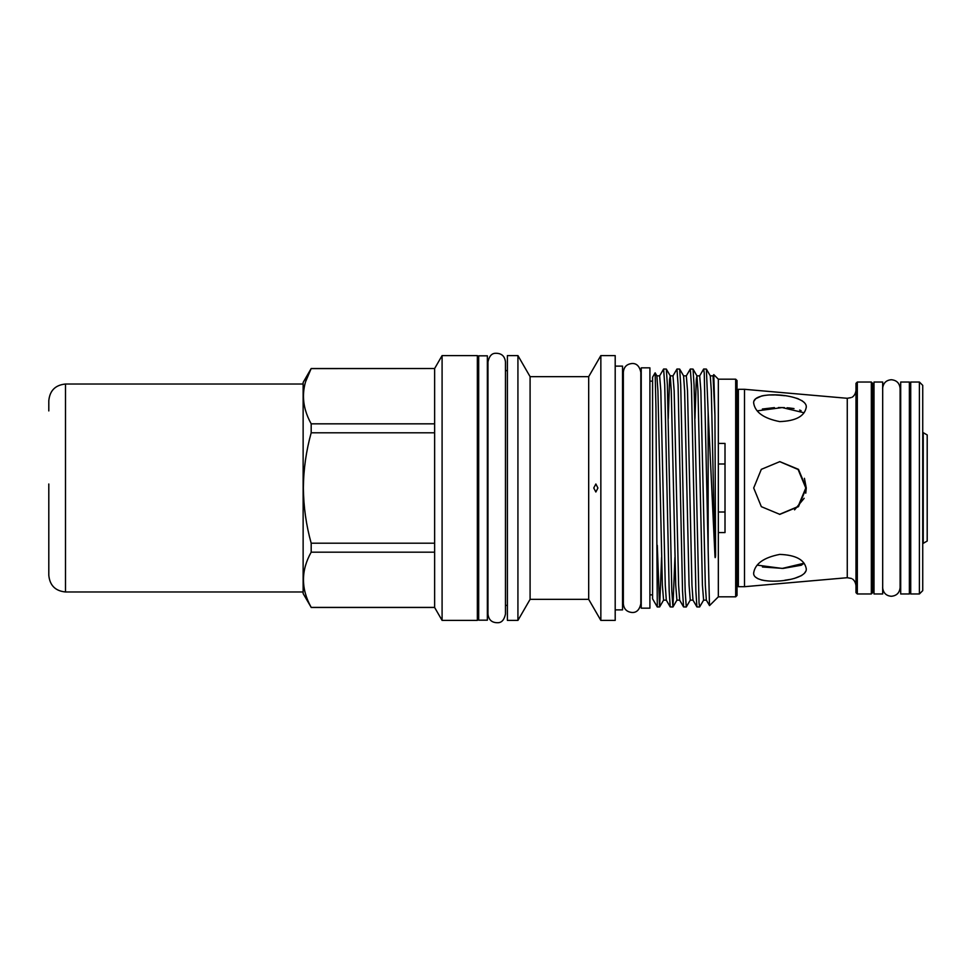 <?xml version="1.0" encoding="UTF-8"?>
<svg xmlns="http://www.w3.org/2000/svg" width="976" height="976" viewBox="0 0 976 976"><rect width="100%" height="100%" fill="white"/><g stroke="black" fill="none" stroke-linecap="round" stroke-linejoin="round"><path stroke-width="1.46" d="M900.702 382.031L909.376 382.031L909.376 593.969L900.702 593.969L900.702 382.031M487.366 620.175L478.691 620.175L478.691 355.825L487.366 355.825L487.366 620.175M927.2 541.046L927.2 434.954L923.223 432.661L923.223 543.339L927.2 541.046M919.392 488L919.392 382.031L910.718 382.031L910.718 593.969L919.392 593.969L919.392 488M919.392 382.031L922.735 385.361L922.735 590.639L919.392 593.969M882.682 382.031L882.682 593.969L874.008 593.969L874.008 382.031L882.682 382.031M779.507 514.364L798.051 506.556L805.786 488L798.1 469.493L779.69 461.636M857.318 593.969L855.976 592.639L855.976 383.361L857.318 382.031L857.318 593.969L871.336 593.969L871.336 382.031L857.318 382.031M871.336 382.031L872.666 383.361L872.666 592.639L871.336 593.969M855.976 390.315C855.244 396.378 851.401 397.574 851.438 397.537L847.266 398.293L847.266 577.707L744.505 586.698L744.505 389.302L738.356 389.302L738.356 586.698L737.026 585.356M753.692 403.222C755.204 412.348 763.866 418.472 779.702 421.595C795.806 421.01 804.663 416.215 806.274 407.212C807.628 393.84 751.825 389.485 753.692 403.222L753.704 402.893M754.192 400.794L755.68 398.769M755.766 398.684L761.78 395.927M761.829 395.914L765.257 395.317M769.698 394.975L774.724 394.963M775.591 394.987L779.714 395.219M779.97 395.243L784.582 395.719M796.611 398.232L798.453 398.903M801.723 400.502L804.236 402.466M804.419 478.313L806.274 488L798.49 469.358L779.824 461.636L761.317 469.346L753.692 488L761.341 506.666L779.824 514.364L798.49 506.642L806.274 488L805.761 493.173M762.378 409.017L774.419 407.626M778.372 407.529L784.484 407.639M787.059 407.785L788.986 407.944M789.096 407.944L794.013 408.59M799.661 410.054L801.101 410.676M757.193 565.128L782.191 568.435L804.09 563.213L801.333 565.202M753.692 572.778C751.837 586.527 807.616 582.16 806.274 568.788C804.651 559.785 795.806 554.99 779.726 554.405C763.854 557.528 755.18 563.652 753.692 572.778L753.704 573.107M657.299 606.987L655.945 407.285L655.14 372.832L652.578 377.187L652.578 598.813L657.299 606.987L659.642 606.926L661.582 557.418M657.299 545.352L659.569 606.987M663.619 369.013L666.327 369.074L667.364 384.959L671.817 591.041L672.928 606.987L670.219 606.926L669.182 591.041L664.729 384.959L663.619 369.013L659.63 375.858L660.813 390.827L665.266 585.173L666.303 600.142L670.219 606.926M672.928 606.987L674.928 557.418M676.966 369.013L679.674 369.074L680.711 384.959L685.164 591.041L686.274 606.987L683.566 606.926L682.529 591.041L678.076 384.959L676.966 369.013L672.976 375.858L674.16 390.827L678.613 585.173L679.65 600.142L683.566 606.926M686.274 606.987L690.264 600.142L689.08 585.173L684.627 390.827L683.59 375.858L686.323 375.858L690.313 369.013L693.021 369.074L694.058 384.959L699.036 602.79L699.621 606.987L703.611 600.142L702.427 585.173L697.974 390.827L696.937 375.858L696.315 379.261L694.961 418.582M699.621 606.987L696.913 606.926L695.876 591.041L691.423 384.959L690.313 369.013M703.659 369.013L706.368 369.074L708.149 412.092L708.149 549.281L704.245 373.21L703.659 369.013L699.682 375.858L700.866 390.827L705.319 585.173L706.356 600.142L709.54 605.608L718.336 596.812L735.684 596.812L735.684 379.188L737.026 380.53L737.026 595.47L735.684 596.812M713.773 374.625L714.932 415.361L713.029 375.858L713.773 374.625L718.336 379.188L718.336 596.812M714.932 415.361L715.579 553.587C715.689 556.735 715.042 559.992 714.932 555.32L708.149 412.092M708.149 549.281L709.491 605.584M718.336 443.409L725.009 443.409L725.009 532.591L718.336 532.591M725.009 512.01L718.336 512.01M641.232 367.842L649.906 367.842L649.906 608.158L641.232 608.158L641.232 367.842M442.091 488L442.091 620.407L477.349 620.407L477.349 355.593L442.091 355.593L442.091 488M434.637 432.795L311.185 432.795C306.147 450.973 303.536 469.371 303.377 488C303.573 506.825 306.171 525.222 311.185 543.205L311.185 552.172C300.901 570.496 300.901 588.894 311.185 607.377L303.133 593.542L303.133 382.458L311.185 368.513L434.637 368.513L311.185 368.623C300.901 386.947 300.901 405.345 311.185 423.828L434.637 423.828L434.637 607.487L442.091 620.407M517.927 355.593L507.398 355.593L507.398 620.407L517.927 620.407L517.927 355.593L530.09 376.651L530.09 599.349L517.927 620.407M530.09 376.651L588.687 376.651L588.687 599.349L600.85 620.407L615.197 620.407L615.197 355.593L600.85 355.593L600.85 620.407M615.197 366.11L622.542 366.11L622.542 609.89L615.197 609.89M593.762 488L595.86 492.002L597.922 488L595.86 483.998L593.762 488M305.744 381.36L311.185 368.513M311.185 543.205L434.637 543.205M434.637 552.172L311.185 552.172M311.185 607.377L434.637 607.377M311.185 423.828L311.185 432.795M434.637 368.623L434.637 423.828M718.336 463.99L725.009 463.99M801.272 565.238L783.155 568.41L762.439 566.995M805.761 571.289L804.224 573.546M801.747 575.486L794.403 578.426M789.84 579.463L784.789 580.256M765.172 580.671L761.304 579.951M758.071 578.805L755.68 577.231M804.163 498.285L794.574 509.862M804.09 412.787L782.203 407.565L757.181 410.872M48.8 565.08L48.8 492.002M48.8 483.998L48.8 575.279C49.788 585.417 55.351 590.98 65.49 591.968L303.133 591.968M65.49 591.968L65.49 384.032C55.351 385.02 49.788 390.583 48.8 400.721L48.8 410.92M714.932 555.32L711.321 390.827L710.284 375.858L713.029 375.858M673.001 606.926L676.917 600.142L675.721 585.173L671.268 390.827L670.244 375.858L669.609 379.261L668.255 418.582M659.642 606.926L663.558 600.142L662.375 585.173L657.922 390.827L656.885 375.858L659.63 375.858M690.264 600.142L692.997 600.142L691.96 585.173L687.519 390.827L686.323 375.858M882.609 388.472C883.231 383.068 886.147 380.152 891.356 379.725C896.676 380.25 899.579 383.165 900.104 388.472L900.104 587.528C899.579 592.835 896.676 595.75 891.356 596.275C886.147 595.848 883.231 592.932 882.609 587.528M632.094 612.489C626.775 611.976 623.859 609.061 623.347 603.754L623.347 372.246C623.859 366.939 626.775 364.024 632.094 363.511C636.584 363.279 639.5 366.195 640.829 372.246L640.829 603.754C639.5 609.805 636.584 612.721 632.094 612.489M640.829 372.259L641.232 381.128M641.232 594.872L640.829 603.754M847.266 577.707L851.438 578.463C851.401 578.426 855.244 579.622 855.976 585.685M909.376 578.951L910.718 580.281M738.356 389.302L737.026 390.644M874.008 578.951L872.666 580.281M847.266 398.293L744.505 389.302M649.906 594.872L652.578 594.872M477.349 605.388L478.691 605.388M505.458 361.901L505.458 361.901C504.738 355.886 501.286 353.019 495.125 353.3C491.538 353.519 489.159 356.386 487.963 361.901L487.963 614.099C488.695 620.114 492.136 622.981 498.309 622.7C501.884 622.481 504.275 619.614 505.458 614.099L505.458 361.901M530.09 599.349L588.687 599.349M622.542 594.872L623.347 594.872M505.458 605.388L507.398 605.388M505.458 370.612L507.398 370.612M588.687 376.651L600.85 355.593M622.542 381.128L623.347 381.128M311.185 607.487L434.637 607.487M434.637 368.513L442.091 355.593M477.349 370.612L478.691 370.612M718.336 379.188L735.684 379.188M706.368 369.074L710.284 375.858M693.021 369.074L696.937 375.858L699.682 375.858M679.674 369.074L683.59 375.858M666.327 369.074L670.244 375.858L672.976 375.858M655.14 372.832L656.885 375.858M692.997 600.142L696.913 606.926M703.611 600.142L706.356 600.142M676.917 600.142L679.65 600.142M663.558 600.142L666.303 600.142M649.906 381.128L652.578 381.128M744.505 586.698L738.356 586.698M874.008 397.049L872.666 395.719M909.376 397.049L910.718 395.719M65.49 384.032L303.133 384.032"/></g></svg>
